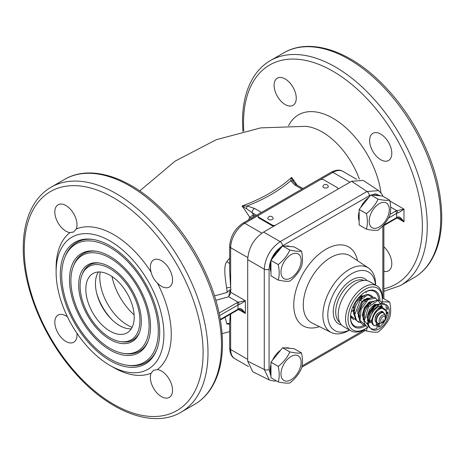 <?xml version="1.0" encoding="UTF-8"?>
<svg xmlns="http://www.w3.org/2000/svg" width="465" height="465" viewBox="0 0 465 465"><rect width="100%" height="100%" fill="white"/><g stroke="black" fill="none" stroke-linecap="round" stroke-linejoin="round"><path stroke-width="0.7" d="M229.646 324.221L226.85 323.96L225.118 317.246M230.245 289.875L230.652 289.8C229.954 289.666 228.786 290.544 227.153 292.427L214.557 295.885M229.646 258.133L226.85 261.574C225.252 263.917 223.281 267.474 226.676 287.934A3.464 1.645 172.5 0 1 230.663 287.847L230.663 247.688A19.919 11.503 -60 0 1 244.747 223.287L258.953 215.086A2.773 1.598 0 0 0 258.145 216.213A2.773 1.598 0 0 0 258.959 217.347L272.188 224.984A2.773 1.598 0 0 0 275.327 225.304M255.366 215.987L253.454 214.882L249.693 217.26L248.519 219.939M252.135 218.155L249.693 217.26A88.681 51.202 -120 0 0 242.032 206.024C262.283 198.567 278.814 189.023 291.625 177.392A88.681 51.202 60 0 1 297.059 185.134M301.919 189.11L294.92 185.07L290.689 180.786L291.625 177.392L293.415 181.594A3.464 2.767 -20.4 0 0 290.689 180.786C279.006 190.836 264.469 199.229 247.084 205.966L254.5 208.407A3.464 2 120 0 0 252.053 212.65L256.599 215.278M246.496 208.68L242.032 206.024L247.084 205.966L246.496 208.68L252.053 212.65A92.117 53.184 -120 0 1 253.454 214.882A3.464 2 -60 0 1 252.536 217.62M294.92 185.07A3.464 2 -60 0 1 296.653 184.901L294.147 182.792L293.415 181.594M296.653 184.901L302.93 188.523M226.85 261.574L229.646 263.608M229.646 270.874L230.663 287.847A80.765 46.634 60 0 1 230.902 289.794L229.78 291.375L228.71 296.769L215.894 300.28M229.71 324.221L228.687 323.425A3.464 2.755 -82.1 0 0 228.687 323.425A3.464 2.755 -82.1 0 0 228.681 323.425A3.464 2.755 -82.1 0 0 226.85 323.96M248.525 366.571L234.79 358.643C231.698 357.103 229.989 353.592 229.646 348.111L229.646 323.477L230.251 314.276M220.334 319.42L238.01 309.213A5.196 2.999 180 0 1 239.045 308.748A1.732 0.721 71.2 0 1 238.725 309.527C238.969 309.208 239.923 309.399 241.579 310.103L245.363 313.457L238.621 309.562M238.725 309.527L237.656 310.004A1.732 1 60 0 0 238.01 309.213L238.01 304.97A5.196 2.999 180 0 1 239.045 304.505C240.434 304.052 242.544 302.791 245.363 300.727L245.363 313.457C242.544 309.353 240.44 307.784 239.045 308.748M228.71 296.769L238.167 302.233L245.363 300.727L230.663 292.241L230.669 289.8M219.108 313.055L236.79 302.849A6.929 3.999 180 0 1 238.167 302.233A1.732 0.721 71.2 0 1 239.045 304.505M54.824 211.935A15.676 9.05 60 0 1 58.073 204.763A15.676 9.05 60 0 1 70.157 208.959A15.676 9.05 60 0 1 76.998 224.734A15.676 9.05 60 0 1 76.231 228.972L73.58 232.012L69.959 232.593A15.676 9.05 60 0 1 54.824 211.935M76.882 333.173A15.676 9.05 60 0 1 76.998 335.062A15.676 9.05 60 0 1 73.749 342.24A15.676 9.05 60 0 1 61.671 338.038A15.676 9.05 60 0 1 54.824 322.262A15.676 9.05 60 0 1 58.073 315.084A15.676 9.05 60 0 1 67.495 316.903M150.369 377.423A15.676 9.05 60 0 1 151.137 373.192L153.45 370.343L157.408 369.57A15.676 9.05 60 0 1 172.538 390.222A15.676 9.05 60 0 1 169.295 397.401A15.676 9.05 60 0 1 157.211 393.198A15.676 9.05 60 0 1 150.369 377.423M172.538 279.901A15.676 9.05 60 0 1 169.295 287.074A15.676 9.05 60 0 1 157.408 283.08C154.252 280.075 152.16 276.454 151.137 272.217A15.676 9.05 60 0 1 150.369 267.096A15.676 9.05 60 0 1 153.619 259.923A15.676 9.05 60 0 1 165.697 264.12A15.676 9.05 60 0 1 172.538 279.901M163.907 334.318A76.219 44.006 -120 0 0 130.636 257.61A76.219 44.006 -120 0 0 71.901 237.191A76.219 44.006 -120 0 0 56.114 272.083A76.219 44.006 -120 0 0 89.385 348.791A76.219 44.006 -120 0 0 148.12 369.21A76.219 44.006 -120 0 0 163.907 334.318M159.71 331.9A70.291 40.583 60 0 1 156.438 350.488A70.291 40.583 60 0 1 100.992 354.435A70.291 40.583 60 0 1 60.305 274.507A70.291 40.583 60 0 1 92.273 239.347A70.291 40.583 60 0 1 159.71 331.9M156.717 349.79A69.291 40.007 60 0 1 128.718 365.438L127.241 365.24A68.291 39.426 60 0 1 61.717 275.321A68.291 39.426 60 0 1 64.897 257.261A68.291 39.426 60 0 1 118.767 253.425A68.291 39.426 60 0 1 158.298 331.08A68.291 39.426 60 0 1 127.241 365.24M93.017 239.458A69.291 40.007 -120 0 0 65.46 255.878L64.897 257.261M150.526 326.593A57.3 33.085 60 0 1 147.858 341.746A57.3 33.085 60 0 1 102.66 344.966A57.3 33.085 60 0 1 69.494 279.808A57.3 33.085 60 0 1 95.552 251.152A57.3 33.085 60 0 1 150.526 326.593M148.137 341.048A56.3 32.504 60 0 1 125.44 353.638L123.963 353.435A55.3 31.928 60 0 1 70.907 280.628A55.3 31.928 60 0 1 73.482 266.003A55.3 31.928 60 0 1 117.104 262.894A55.3 31.928 60 0 1 149.114 325.779A55.3 31.928 60 0 1 123.963 353.435M96.296 251.263A56.3 32.504 -120 0 0 74.045 264.62L73.482 266.003M141.337 321.292A44.309 25.581 60 0 1 139.279 333.01A44.309 25.581 60 0 1 104.323 335.498A44.309 25.581 60 0 1 78.678 285.115A44.309 25.581 60 0 1 98.83 262.952A44.309 25.581 60 0 1 141.337 321.292M139.552 332.306A43.309 25.005 60 0 1 122.161 341.833L120.685 341.636A42.309 24.424 60 0 1 80.09 285.929A42.309 24.424 60 0 1 82.061 274.739A42.309 24.424 60 0 1 115.436 272.362A42.309 24.424 60 0 1 139.924 320.472A42.309 24.424 60 0 1 120.685 341.636M99.574 263.068A43.309 25.005 -120 0 0 82.625 273.362L82.061 274.739M85.816 289.236A34.212 19.751 60 0 1 92.901 273.571A34.212 19.751 60 0 1 119.267 282.737A34.212 19.751 60 0 1 134.199 317.171A34.212 19.751 60 0 1 127.114 332.83A34.212 19.751 60 0 1 100.748 323.663A34.212 19.751 60 0 1 85.816 289.236M131.235 328.86A34.212 19.751 60 0 1 95.435 283.679A34.212 19.751 60 0 1 98.406 271.99M274.088 85.351A15.676 9.05 -120 0 0 280.93 101.126A15.676 9.05 -120 0 0 293.008 105.328A15.676 9.05 -120 0 0 296.257 98.15A15.676 9.05 -120 0 0 289.416 82.375A15.676 9.05 -120 0 0 277.332 78.172A15.676 9.05 -120 0 0 274.088 85.351M383.863 271.328A15.676 9.05 -120 0 0 388.554 270.81A15.676 9.05 -120 0 0 391.797 263.638A15.676 9.05 -120 0 0 383.863 246.776M391.797 153.311A15.676 9.05 -120 0 0 384.956 137.535A15.676 9.05 -120 0 0 372.878 133.333A15.676 9.05 -120 0 0 369.629 140.511A15.676 9.05 -120 0 0 376.47 156.287A15.676 9.05 -120 0 0 388.554 160.489A15.676 9.05 -120 0 0 391.797 153.311M390.164 214.301L395.413 211.267A6.929 3.999 180 0 1 396.796 210.651L403.986 209.145L389.92 201.025M390.635 207.094L396.796 210.651A1.732 0.721 71.2 0 1 397.674 212.924C399.063 212.464 401.167 211.209 403.986 209.145L403.986 221.875L397.25 217.98M397.674 217.167C399.063 216.202 401.167 217.771 403.986 221.875L400.208 218.521C398.546 217.818 397.592 217.626 397.354 217.946L397.354 217.946A1.732 0.721 71.2 0 0 397.674 217.167A5.196 2.999 180 0 0 396.639 217.632L396.639 213.389A5.196 2.999 180 0 1 397.674 212.924M273.85 226.153A2.773 1.598 0 0 1 272.188 225.694L258.959 218.056L258.959 217.347M258.145 216.213L258.145 216.923A2.773 1.598 0 0 0 258.959 218.056M258.959 215.086L319.961 179.868A2.773 1.598 0 0 1 323.878 179.868L337.108 187.505A2.773 1.598 0 0 1 337.921 188.633A2.773 1.598 0 0 1 337.66 189.313M328.197 186.128A2.685 1.552 180 0 1 326.924 187.86A2.685 1.552 180 0 1 323.692 187.61A2.685 1.552 180 0 1 322.989 186.128A2.842 2.842 0 0 1 328.197 186.128M273.071 217.951A2.685 1.552 180 0 1 271.798 219.683A2.685 1.552 180 0 1 268.572 219.434A2.685 1.552 180 0 1 267.869 217.951A2.842 2.842 0 0 1 273.071 217.951M270.956 376.261L269.078 369.419A3.464 2 0 0 1 264.265 369.466L264.265 269.194C265.253 257.517 270.56 248.327 280.18 241.631L367.013 191.493L351.563 181.286L263.608 232.064C253.809 238.655 248.502 247.845 247.694 259.627L247.694 361.195L252.757 371.715L269.357 380.004L264.265 369.466L247.694 361.195M351.563 181.286L363.206 180.408L378.69 190.638L367.013 191.493A3.464 2 60 0 1 369.379 195.689L375.505 193.853L380.283 195.812M270.961 373.802A16.455 9.503 -60 0 1 270.956 364.432M272.461 360.334A16.455 9.503 -60 0 1 280.633 350.168M285.411 347.971A16.455 9.503 -60 0 1 289.695 348.361M359.154 221.049A16.455 9.503 -60 0 1 359.149 211.674M360.654 207.576A16.455 9.503 -60 0 1 368.826 197.416M373.604 195.219A16.455 9.503 -60 0 1 377.888 195.602M270.961 271.967A16.455 9.503 -60 0 1 270.956 262.591M272.461 258.494A16.455 9.503 -60 0 1 280.633 248.333M285.411 246.136A16.455 9.503 -60 0 1 289.695 246.52M375.575 285.08L375.575 284.667A37.252 21.506 120 0 0 368.536 268.038A37.252 21.506 120 0 0 349.232 269.462A37.252 21.506 120 0 0 322.896 315.084A37.252 21.506 120 0 0 331.312 332.516A37.252 21.506 120 0 0 349.232 330.295L349.593 330.086L349.232 330.295M375.476 285.022A33.788 19.507 120 0 0 351.685 273.705A33.788 19.507 -60 0 0 327.819 313.805A33.788 19.507 -60 0 0 349.488 330.028M376.923 285.859L369.576 281.616A25.982 15.002 120 0 0 356.585 282.906A25.982 15.002 -60 0 0 339.607 305.801A25.982 15.002 -60 0 0 343.594 326.622L350.941 330.865A25.982 15.002 -60 0 1 346.96 310.045A25.982 15.002 -60 0 1 363.932 287.149A25.982 15.002 120 0 1 376.923 285.859A25.982 15.002 120 0 1 382.306 297.757L382.306 299.169A24.25 14.002 120 0 0 365.159 289.271A24.25 14.002 -60 0 0 348.012 318.973A24.25 14.002 -60 0 0 365.159 328.871L365.159 328.871A24.25 14.002 120 0 0 367.687 327.197M363.932 329.58L365.159 328.871L363.932 329.58A25.982 15.002 -60 0 1 350.941 330.865M382.038 302.831A24.25 14.002 120 0 0 382.306 299.169M379.858 300.797A20.785 12.003 120 0 0 365.159 292.096A20.785 12.003 120 0 0 365.159 292.101A20.785 12.003 120 0 0 350.459 317.56A20.785 12.003 120 0 0 365.159 326.046M378.632 300.431A19.919 11.503 120 0 0 374.505 291.468A19.919 11.503 120 0 0 364.851 292.282M350.465 317.2A19.919 11.503 120 0 0 354.586 325.971A19.919 11.503 120 0 0 364.078 325.244M359.102 297.594L359.311 296.879M353.609 313.602L354.847 312.771M363.665 300.227L363.828 299.669M364.426 296.147L364.444 295.688M350.488 317.822L351.819 318.037M358.097 316.247L359.643 315.212M368.948 299.059L368.972 298.507M366.501 292.473L365.38 292.003M350.558 315.532L356.562 320.571M363.107 318.577L364.438 317.653M373.465 301.977L373.505 301.32M372.913 297.559L367.739 294.787L359.741 300.582M359.643 318.467L357.562 311.114L361.381 302.099C362.77 302.343 362.415 301.593 360.329 299.838L354.789 314.7L356.638 320.67L361.305 323.099M351.244 311.626L353.702 310.44M361.555 299.012L361.625 295.537M353.97 314.561L354.783 314.456M357.492 313.486L358.242 313.061M366.275 300.268L366.176 298.402M364.804 295.914L359.695 296.472M353.324 305.831L354.871 315.904M358.515 317.101L359.032 317.054M368.861 298.449L361.985 301.378M386.514 313.224L386.043 305.063L380.213 303.709L372.982 310.178L369.175 320.699L368.611 319.972L368.972 317.735C370.239 312.556 372.657 308.446 376.232 305.418L376.092 305.336A13.857 8.004 -60 0 0 367.391 320.408L368.367 320.972L369.402 320.28M367.85 321.065L368.17 320.856M377.76 306.447L378.033 304.145M375.633 298.146L368.129 299.629L361.136 309.248L360.038 320.466L366.048 325.628M382.561 306.941L377.975 300.39L368.513 307.04L364.386 320.676L370.466 328.139M376.923 326.302L378.318 325.349M363.258 319.624L364.339 319.484M375.342 305.703L375.272 304.133M374 301.64L369.408 301.878L364.432 307.382L362.247 315.194L364.415 321.03M368.216 322.135L369.007 322.018M378.597 304.505L374.447 304.494L369.751 309.144L367.129 316.264L368.17 322.431M378.475 306.65L379.341 306.237M381.3 306.301L382.695 306.97M375.947 307.592L376.284 308.19M373.616 308.062L373.581 309.312M371.744 321.728L369.78 321.641L367.391 322.815L368.367 323.378A13.857 8.004 120 0 0 371.18 328.552A13.857 8.004 120 0 0 377.069 328.4L376.813 324.657L378.818 323.495M371.18 328.552L370.204 327.988A13.857 8.004 -60 0 1 367.391 322.815M379.394 323.442L379.155 327.197L378.173 326.633L378.324 324.25M369.32 320.774L371.954 319.827C372.889 314.927 375.331 310.922 379.289 307.807L381.405 306.069C382.096 305.296 380.736 305.732 377.324 307.371C373.163 310.568 370.495 315.038 369.32 320.774L369.175 320.699M385.84 310.707L380.382 307.022M379.155 327.197A13.857 8.004 120 0 0 387.857 312.125L387.508 311.922L387.275 312.509C386.845 313.904 386.584 314.078 386.485 313.038L386.287 313.108M387.211 307.103L387.857 309.725A13.857 8.004 120 0 0 387.211 307.103M369.536 319.635L368.623 319.827M379.37 307.813L379.405 308.342L379.248 307.836M387.857 312.125L387.275 312.509M371.645 321.774L368.367 323.378M368.972 317.735A13.857 8.004 120 0 0 368.367 320.972M381.655 311.352A6.324 3.65 -60 0 1 382.073 311.875M373.976 307.092L373.459 306.79L375.976 305.418M373.459 307.615L373.459 306.79M379.353 323.448L376.842 325.105M369.78 320.612L369.78 321.641L368.489 320.897M367.67 317.206L368.048 316.985M381.288 311.387A6.062 3.499 -60 0 1 381.707 311.777M384.096 313.207A6.062 3.499 120 0 0 383.462 312.637A6.062 3.499 120 0 0 378.789 314.259A6.062 3.499 120 0 0 376.139 320.362A6.062 3.499 120 0 0 377.394 323.14L376.336 322.524A6.062 3.499 -60 0 1 375.081 319.751A6.062 3.499 -60 0 1 375.296 318.077A6.062 3.499 -60 0 1 378.028 313.346A6.062 3.499 -60 0 1 380.707 311.8A1.354 0.779 -60 0 1 381.55 311.347A6.498 3.749 -60 0 1 382.614 311.649A6.498 3.749 -60 0 1 383.41 312.422A1.354 0.779 -60 0 1 383.503 312.66M375.296 318.077A1.354 0.779 -60 0 1 375.325 317.084A6.498 3.749 -60 0 1 377.185 313.869A1.354 0.779 -60 0 1 378.028 313.346M382.16 311.451A6.498 3.749 -60 0 1 382.55 311.922A1.354 0.779 -60 0 1 382.643 312.166M385.665 316.95A9.788 5.65 120 0 0 384.259 308.801L383.404 308.301A9.788 5.65 120 0 0 376.976 309.87M371.622 319.949A9.788 5.65 120 0 0 373.616 325.256L374.476 325.75A9.788 5.65 120 0 0 374.685 325.86A1.354 0.779 120 0 0 376.255 324.425L376.609 322.687M380.707 311.8A6.062 3.499 -60 0 1 382.399 312.027L384.66 314.061A5.946 3.435 120 0 0 379.969 313.73A5.946 3.435 120 0 0 376.528 320.49A5.946 3.435 120 0 0 379.237 323.466L377.394 323.14A6.062 3.499 120 0 0 378.208 323.402M384.259 308.801A9.788 5.65 120 0 0 374.476 314.45A9.788 5.65 120 0 0 374.476 325.75M278.239 366.385A19.001 10.974 -60 0 0 278.227 366.42C279.523 372.331 279.523 377.493 278.227 381.91A19.001 10.974 -60 0 0 278.239 381.928C283.412 383.021 287.283 383.369 289.858 382.962A19.001 10.974 120 0 0 289.887 382.951C295.054 378.882 298.925 374.063 301.5 368.495L301.512 368.466C302.808 364.049 302.808 358.887 301.512 352.976A19.001 10.974 120 0 0 301.5 352.958L294.229 348.756L282.61 347.721L289.887 351.918A19.001 10.974 120 0 0 289.869 351.929A19.001 10.974 -60 0 0 289.858 351.935C287.283 357.498 283.412 362.316 278.239 366.385L270.967 362.189L282.586 347.733A19.001 10.974 -60 0 1 282.61 347.721M301.5 352.958C298.925 353.359 295.054 353.016 289.887 351.918M289.858 351.935L282.586 347.733M278.227 381.91L270.956 377.714L270.956 362.218A19.001 10.974 -60 0 1 270.967 362.189M278.227 366.42L270.956 362.218M278.239 381.928L270.967 377.731A19.001 10.974 -60 0 1 270.956 377.714M367.205 327.552L366.42 330.993A19.001 10.974 -60 0 0 366.437 331.01C371.605 332.103 375.476 332.452 378.051 332.045A19.001 10.974 -60 0 0 378.068 332.039A19.001 10.974 120 0 0 378.08 332.033C383.247 327.965 387.118 323.146 389.693 317.578L389.711 317.549C391.007 313.131 391.007 307.97 389.711 302.058L382.306 297.832M389.711 302.058A19.001 10.974 120 0 0 389.693 302.041L382.166 301.768M366.42 330.993L363.956 329.569L366.437 331.01M366.437 213.633L359.16 209.43L370.779 194.98L378.051 199.177C375.476 204.745 371.605 209.564 366.437 213.633A19.001 10.974 -60 0 0 366.42 213.662C367.716 219.573 367.716 224.74 366.42 229.152A19.001 10.974 -60 0 0 366.437 229.169C371.605 230.268 375.476 230.611 378.051 230.21A19.001 10.974 -60 0 0 378.068 230.204A19.001 10.974 120 0 0 378.08 230.192C383.247 226.124 387.118 221.305 389.693 215.743L389.711 215.708C391.007 211.296 391.007 206.129 389.711 200.217L382.422 196.003L370.803 194.963L378.08 199.165A19.001 10.974 120 0 0 378.068 199.171C383.247 200.258 387.118 200.601 389.693 200.2A19.001 10.974 120 0 0 389.693 200.2M366.42 229.152L359.149 224.955L359.149 209.465A19.001 10.974 -60 0 1 359.16 209.43M366.42 213.662L359.149 209.465M366.437 229.169L359.16 224.973A19.001 10.974 -60 0 1 359.149 224.955M278.239 264.55A19.001 10.974 -60 0 0 278.227 264.579C279.523 270.491 279.523 275.658 278.227 280.07A19.001 10.974 -60 0 0 278.239 280.087C283.412 281.185 287.283 281.528 289.858 281.127A19.001 10.974 120 0 0 289.887 281.116C295.054 277.041 298.925 272.223 301.5 266.66L301.512 266.625C302.808 262.214 302.808 257.046 301.512 251.135A19.001 10.974 120 0 0 301.5 251.117L294.229 246.921L282.61 245.88L289.887 250.083A19.001 10.974 120 0 0 289.869 250.089C287.283 255.663 283.412 260.481 278.239 264.55L270.967 260.348L282.586 245.898A19.001 10.974 -60 0 1 282.61 245.88M301.5 251.117C298.925 251.524 295.054 251.176 289.887 250.083M289.858 250.094A19.001 10.974 -60 0 1 289.869 250.089L282.586 245.898M278.227 280.07L270.956 275.873L270.956 260.383A19.001 10.974 -60 0 1 270.967 260.348M278.227 264.579L270.956 260.383M278.239 280.087L270.967 275.89A19.001 10.974 -60 0 1 270.956 275.873M305.551 126.323A59.677 34.457 60 0 1 359.364 179.135M226.676 287.934A77.475 44.727 60 0 1 227.153 292.427M254.5 208.407L261.493 212.447M229.646 270.903L229.646 246.27A3.464 2 -0 0 0 230.663 247.688L247.787 257.575M229.646 246.27C230.373 236.394 234.825 228.681 243.015 223.119A3.464 2 60 0 1 244.747 223.287L261.876 233.174M319.967 179.862L332.94 172.37A19.919 11.503 -60 0 1 342.903 171.382C339.991 169.481 336.09 169.754 331.208 172.195A3.464 2 60 0 1 332.94 172.37L349.976 182.204M229.646 348.111A3.464 2 0 0 0 230.663 349.523L230.663 314.044M247.694 359.358L230.663 349.523A19.919 11.503 -60 0 0 234.79 358.643M219.625 315.584L238.01 304.97A1.732 1 60 0 0 236.79 302.849M229.78 291.375A3.464 2 0 0 0 230.663 292.241A3.464 2 120 0 1 228.902 295.973M64.647 179.368A129.921 75.01 60 0 1 164.767 214.179A129.921 75.01 60 0 1 221.474 344.925A129.921 75.01 60 0 1 194.568 404.405L181.094 412.182A129.921 75.01 60 0 0 208 352.702A129.921 75.01 60 0 0 151.288 221.956A129.921 75.01 60 0 0 51.173 187.151L64.647 179.368C89.251 164.784 126.341 175.863 157.902 205.507C172.317 218.945 184.878 234.848 195.585 253.216C213.133 284.022 222.101 314.119 222.491 343.513C222.462 361.724 218.573 376.824 210.825 388.827C206.46 395.453 201.037 400.644 194.568 404.405M24.267 249.455A126.457 73.011 60 0 1 113.681 197.828A126.457 73.011 60 0 1 203.1 352.702A126.457 73.011 60 0 1 113.681 404.335A126.457 73.011 60 0 1 24.267 249.455M69.959 232.593A81.416 47.006 -120 0 0 56.114 267.84A81.416 47.006 -120 0 0 56.143 270.014M111.815 366.443A81.416 47.006 -120 0 0 151.137 373.192M157.408 369.57A81.416 47.006 -120 0 0 171.254 334.318A81.416 47.006 -120 0 0 157.408 283.08M151.137 272.217A81.416 47.006 -120 0 0 76.231 228.972M112.082 319.833A38.979 22.506 60 0 1 96.644 293.09M100.208 272.002A38.979 22.506 -120 0 0 99.789 277.28A38.979 22.506 -120 0 0 132.124 327.29M111.978 276.495A44.547 25.72 -120 0 0 134.123 314.851M243.8 131.142A126.457 73.011 60 0 1 243.526 122.865A126.457 73.011 60 0 1 332.94 71.238A126.457 73.011 60 0 1 422.36 226.118A126.457 73.011 60 0 1 383.863 288.765M288.567 125.695A68.878 39.769 60 0 1 339.13 122.278A68.878 39.769 60 0 1 380.945 192.684M270.432 60.56A129.921 75.01 60 0 1 370.547 95.372A129.921 75.01 60 0 1 427.259 226.118A129.921 75.01 60 0 1 400.353 285.591L413.827 277.814A129.921 75.01 60 0 0 440.733 218.341A129.921 75.01 60 0 0 384.026 87.589A129.921 75.01 60 0 0 283.906 52.783L270.432 60.56C263.963 64.321 258.54 69.512 254.175 76.138C246.427 88.141 242.538 103.242 242.509 121.452L242.893 131.357M395.413 211.267A1.732 1 60 0 1 396.639 213.389L388.67 217.986M383.863 225.008L396.639 217.632A1.732 1 60 0 1 396.279 218.422L397.354 217.946M272.188 225.694L272.188 224.984M247.694 259.627L264.265 269.194A3.464 2 0 0 0 269.078 269.148C269.874 259.243 274.362 251.466 282.54 245.822A3.464 2 60 0 0 280.18 241.631L263.608 232.064M282.54 245.822L369.379 195.689M382.846 225.862L382.846 298.082M364.484 329.883L302.192 365.85M269.078 369.419L269.078 269.148M357.504 260.685A45.553 26.302 120 0 0 322.675 251.338A45.553 26.302 120 0 0 293.752 305.04A45.553 26.302 120 0 0 319.426 326.633M368.536 268.038L350.622 256.099A38.63 22.303 120 0 0 320.618 265.527A38.63 22.303 120 0 0 303.285 304.895A38.63 22.303 120 0 0 312.015 322.972L331.312 332.516M367.03 280.633A26.069 15.054 120 0 0 351.685 280.006A26.069 15.054 120 0 0 334.039 305.319A26.069 15.054 120 0 0 341.467 324.907M364.06 280.424A24.337 14.055 120 0 0 352.912 282.127A24.337 14.055 120 0 0 337.288 302.68A24.337 14.055 120 0 0 339.799 322.443M369.233 304.819A6.911 3.993 120 0 0 363.421 313.712A6.911 3.993 120 0 0 363.99 316.026M369.14 304.924A6.899 3.982 120 0 0 363.496 313.747A6.899 3.982 120 0 0 364.577 316.653M372.709 306.65A6.074 3.505 -60 0 1 373.459 306.853M367.385 317.368A6.074 3.505 -60 0 1 367.048 317.078M367.402 317.357A6.062 3.499 -60 0 1 367.054 317.031M372.668 306.691A6.062 3.499 -60 0 1 373.459 306.877M375.36 317.822A4.295 2.482 -60 0 1 377.836 313.532M379.237 323.466L381.195 323.198A4.621 2.668 -60 0 1 379.097 320.891A4.621 2.668 120 0 1 382.364 315.229A4.621 2.668 120 0 1 385.409 315.898L384.66 314.061M385.252 318.037A3.226 1.86 120 0 0 382.968 316.723A3.226 1.86 120 0 0 380.69 320.67A3.226 1.86 120 0 0 382.968 321.989A3.226 1.86 120 0 0 385.252 318.037M383.044 319.397A51.97 30.004 60 0 1 382.968 321.989M382.55 311.922L383.41 312.422M291.049 379.76A14.252 8.231 -60 0 1 280.97 373.941A14.252 8.231 -60 0 1 291.049 356.486A14.252 8.231 120 0 1 301.128 362.305A14.252 8.231 120 0 1 291.049 379.76M385.601 304.505A14.252 8.231 120 0 1 388.74 315.619A14.252 8.231 120 0 1 379.242 328.842A14.252 8.231 -60 0 1 370.651 328.244M379.242 227.001A14.252 8.231 -60 0 1 369.169 221.183A14.252 8.231 -60 0 1 379.242 203.728A14.252 8.231 120 0 1 389.321 209.546A14.252 8.231 120 0 1 379.242 227.001M291.049 277.925A14.252 8.231 -60 0 1 280.97 272.101A14.252 8.231 -60 0 1 291.049 254.646A14.252 8.231 120 0 1 301.128 260.47A14.252 8.231 120 0 1 291.049 277.925M305.546 126.323L260.696 127.887L216.237 139.715L175.096 161.146L139.727 190.917M229.646 331.638L222.107 333.603M243.015 223.119L331.208 172.195M220.422 319.955L237.656 310.004M181.094 412.182C153.095 428.957 109.002 411.787 75.173 373.081C43.954 338.38 22.895 287.841 23.25 248.043C23.279 229.832 27.168 214.725 34.916 202.728C39.281 196.102 44.698 190.906 51.173 187.151M283.906 52.783C308.51 38.2 345.6 49.273 377.162 78.922C391.577 92.355 404.137 108.258 414.844 126.631C432.392 157.432 441.361 187.529 441.75 216.923C441.721 235.133 437.832 250.24 430.084 262.237C425.719 268.863 420.302 274.059 413.827 277.814M383.863 291.34L400.353 285.591M383.863 225.595L396.279 218.422M337.921 189.162L337.921 188.633M356.638 179.316L342.903 171.382M382.945 196.306L381.957 194.155L378.69 190.638M383.863 224.694L383.863 298.67M365.502 330.47L301.942 367.164M276.396 380.858L274.036 381.079L269.357 380.004M353.789 314.142L354.801 313.55M364.327 300.611L364.705 299.076M350.488 317.862L351.912 318.159M358.323 316.752L359.584 316.014M368.89 303.244L369.198 302M354.318 315.183L353.255 311.19L355.574 302.448L361.125 296.269L364.246 295.601M363.275 319.135L363.781 318.845M373.052 297.385L370.983 295.263C367.792 294.485 366.809 292.619 359.462 299.669C355.649 304.499 353.941 309.696 354.33 315.264L355.76 319.6L358.457 322.274M359.09 317.752L358.033 313.747L362.252 302.262C369.158 295.81 368.233 299.088 369.076 298.559L369.379 298.792M361.2 296.228L360.91 298.64M353.121 310.103L352.697 310.382M354.243 314.259L353.871 314.328M366.414 292.421L365.42 291.979M350.511 316.136L353.714 319.74M370.256 302.035L370.024 303.901M359.561 316.624L358.393 316.886M373.645 301.401L373.976 301.657M374.784 304.941L374.656 306.098M367.333 317.566L367.025 317.781M364.339 319.124L363.142 319.409M377.702 300.396L375.551 298.1C374.023 296.804 371.413 297.152 367.722 299.14C364.252 301.622 361.683 305.267 360.015 310.074C357.556 320.001 360.294 322.658 363.2 324.814L366.025 325.744M378.214 304.238L378.568 304.523M369.506 321.484L367.885 321.931M382.178 303.075L380.12 300.936C378.655 299.57 375.941 300.006 371.983 302.256C368.629 304.825 366.188 308.452 364.659 313.148C362.462 322.559 365.066 325.268 367.937 327.348M384.689 303.773L381.841 303.07L376.214 305.406M363.863 320.327L362.805 316.223L365.095 307.859L370.378 301.965L373.465 301.308M368.321 322.355L367.751 320.618M367.583 318.949L369.303 311.643L374.988 304.813L378.068 304.162M372.389 320.472C373.203 314.776 375.557 310.539 379.452 307.76L382.207 306.888L382.782 307.074M370.727 304.302L368.106 302.796M365.978 301.564L363.351 300.047M361.229 298.821L358.811 297.426M373.558 306.731L373.128 306.243M367.333 317.519L367.03 317.456M381.195 323.198C383.026 322.094 384.276 323.349 385.688 317.374L385.409 315.898"/></g></svg>
